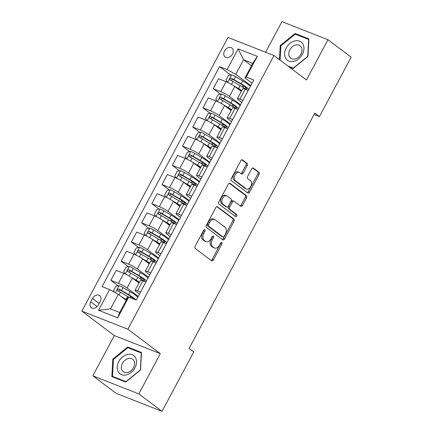 <?xml version="1.0" encoding="UTF-8"?>
<svg xmlns="http://www.w3.org/2000/svg" width="433" height="433" viewBox="0 0 433 433"><rect width="100%" height="100%" fill="white"/><g stroke="black" fill="none" stroke-linecap="round" stroke-linejoin="round"><path stroke-width="0.65" d="M204.869 229.728A1.207 0.779 111.4 0 0 204.749 229.658A1.207 0.779 111.4 0 0 203.667 230.302L195.131 246.29A1.721 1.115 111.4 0 0 195.24 248.482L211.629 260.818A1.721 1.115 111.4 0 0 211.807 260.915A1.721 1.115 111.4 0 0 213.345 260L221.885 244.012A1.207 0.779 111.4 0 0 221.81 242.475A1.207 0.779 111.4 0 0 221.685 242.41A1.207 0.779 111.4 0 0 220.608 243.048L219.504 245.121A5.51 3.572 111.4 0 1 214.573 248.055A5.51 3.572 111.4 0 1 214.016 247.741L212.652 246.713A5.51 3.572 111.4 0 1 212.311 239.703L213.415 237.636A1.207 0.779 111.4 0 0 213.339 236.104A1.207 0.779 111.4 0 0 213.215 236.034A1.207 0.779 111.4 0 0 212.138 236.678L211.033 238.745A5.51 3.572 111.4 0 1 206.103 241.679A5.51 3.572 111.4 0 1 205.551 241.365L204.181 240.342A5.51 3.572 111.4 0 1 203.84 233.333L204.944 231.26A1.207 0.779 111.4 0 0 204.869 229.728M224.543 50.942A5.613 4.206 -53 0 0 225.149 56.994A5.613 4.206 -53 0 0 232.499 54.071A5.613 4.206 -53 0 0 231.899 48.025A5.613 4.206 -53 0 0 224.543 50.942M247.232 165.568A1.721 1.115 111.4 0 0 247.129 163.376L242.529 159.918A1.721 1.115 111.4 0 0 242.356 159.82A1.721 1.115 111.4 0 0 240.813 160.735L231.33 178.493A1.721 1.115 111.4 0 0 231.439 180.685L247.833 193.021A1.721 1.115 111.4 0 0 248.006 193.118A1.721 1.115 111.4 0 0 249.549 192.203L259.026 174.445A1.721 1.115 111.4 0 0 258.923 172.253L253.365 168.074A1.721 1.115 111.4 0 0 253.191 167.977A1.721 1.115 111.4 0 0 251.649 168.892L247.595 176.491A1.721 1.115 111.4 0 0 247.703 178.683L250.458 180.756A4.606 2.988 111.4 0 1 250.924 186.25A4.606 2.988 111.4 0 1 246.621 189.069A4.606 2.988 111.4 0 1 246.155 188.804L235.363 180.685A4.606 2.988 111.4 0 1 234.897 175.192A4.606 2.988 111.4 0 1 239.2 172.372A4.606 2.988 111.4 0 1 239.666 172.632L241.462 173.985A1.721 1.115 111.4 0 0 241.636 174.082A1.721 1.115 111.4 0 0 243.178 173.168L247.232 165.568L245.993 165.081A1.721 1.115 111.4 0 0 245.884 162.889L241.798 159.815M306.461 79.97L327.949 39.722L351.147 57.178L319.424 116.591L314.786 113.1L189.118 348.446L193.757 351.937L162.034 411.35L138.841 393.895L160.329 353.647L127.854 329.21L273.986 55.532L306.461 79.97M217.539 206.72A1.721 1.115 111.4 0 0 217.361 206.622A1.721 1.115 111.4 0 0 215.823 207.537L206.341 225.295A1.721 1.115 111.4 0 0 206.449 227.487L222.843 239.822A1.721 1.115 111.4 0 0 223.017 239.92A1.721 1.115 111.4 0 0 224.554 239.005L234.036 221.247A1.721 1.115 111.4 0 0 233.928 219.055L217.171 206.573M218.838 201.897L228.321 184.139A1.721 1.115 111.4 0 1 229.858 183.219A1.721 1.115 111.4 0 1 230.031 183.316L246.426 195.656A1.721 1.115 111.4 0 1 246.534 197.843L242.475 205.448A1.721 1.115 111.4 0 1 240.932 206.362A1.721 1.115 111.4 0 1 240.759 206.265L234.112 201.264A1.721 1.115 111.4 0 0 233.939 201.166A1.721 1.115 111.4 0 0 232.397 202.081L229.707 207.12A1.721 1.115 111.4 0 0 229.815 209.312L236.732 214.524A1.207 0.779 111.4 0 1 236.856 215.959A1.207 0.779 111.4 0 1 235.731 216.695A1.207 0.779 111.4 0 1 235.612 216.63L218.941 204.084A1.721 1.115 111.4 0 1 218.838 201.897M98.443 304.854L100.245 301.482A5.44 4.076 -53 0 0 99.66 295.62A5.44 4.076 -53 0 0 92.538 298.451L90.735 301.828A5.44 4.076 -53 0 0 91.32 307.684A5.44 4.076 -53 0 0 98.443 304.854M127.854 329.21L81.853 311.138L227.985 37.46L273.986 55.532M128.753 297.103L117.706 317.8L98.556 310.277L109.609 289.58L118.29 294.326L110.518 308.891L119.714 312.507L127.491 297.942L128.753 297.103L136.276 300.058L253.754 80.04L246.231 77.085L244.97 77.924L252.748 63.359L243.546 59.743L235.769 74.314L250.783 85.61M230.729 75.012L219.563 66.612L102.085 286.624L109.609 289.58M219.563 66.612L227.087 69.567L238.139 48.864L257.283 56.387L246.231 77.085M160.329 353.647L114.328 335.575L92.841 375.822L138.841 393.895M92.841 375.822L116.033 393.278L162.034 411.35M327.949 39.722L281.948 21.65L265.613 52.241M114.328 335.575L81.853 311.138M314.049 114.48L319.424 116.591M118.29 294.326L126.23 300.302M251.486 65.719L243.546 59.743L238.139 48.864M220.494 94.177L213.225 88.705L218.546 78.741L226.069 81.696A7.015 0.947 28.1 0 1 234.756 86.443L241.311 91.379M213.225 88.705L220.749 91.661A7.015 0.947 28.1 0 1 229.436 96.407L240.548 104.775M210.259 113.343L202.996 107.871L208.316 97.907L215.84 100.862A7.015 0.947 28.1 0 1 224.521 105.609L231.081 110.545M202.996 107.871L210.514 110.826A7.015 0.947 28.1 0 1 219.201 115.573L230.318 123.941M200.03 132.503L192.761 127.037L198.081 117.072L205.605 120.028A7.015 0.947 28.1 0 1 214.286 124.774L220.846 129.711M192.761 127.037L200.284 129.992A7.015 0.947 28.1 0 1 208.966 134.739L220.083 143.106M189.795 151.669L182.526 146.202L187.846 136.238L195.37 139.193A7.015 0.947 28.1 0 1 204.057 143.94L210.611 148.871M182.526 146.202L190.049 149.158A7.015 0.947 28.1 0 1 198.736 153.904L209.848 162.267M179.56 170.835L172.296 165.368L177.617 155.404L185.14 158.359A7.015 0.947 28.1 0 1 193.822 163.106L200.382 168.036M172.296 165.368L179.814 168.323A7.015 0.947 28.1 0 1 188.501 173.07L199.618 181.432M169.33 190L162.061 184.534L167.382 174.564L174.905 177.519A7.015 0.947 28.1 0 1 183.587 182.266L190.147 187.202M162.061 184.534L169.584 187.489A7.015 0.947 28.1 0 1 178.266 192.236L189.383 200.598M159.095 209.166L151.826 203.699L157.147 193.73L164.67 196.685A7.015 0.947 28.1 0 1 173.357 201.432L179.911 206.368M151.826 203.699L159.349 206.655A7.015 0.947 28.1 0 1 168.036 211.401L179.148 219.764M148.86 228.332L141.596 222.86L146.917 212.895L154.44 215.851A7.015 0.947 28.1 0 1 163.122 220.597L169.682 225.533M141.596 222.86L149.114 225.815A7.015 0.947 28.1 0 1 157.801 230.562L168.919 238.929M138.63 247.497L131.361 242.025L136.682 232.061L144.205 235.016A7.015 0.947 28.1 0 1 152.887 239.763L159.447 244.699M131.361 242.025L138.885 244.981A7.015 0.947 28.1 0 1 147.566 249.727L158.684 258.095M128.395 266.663L121.126 261.191L126.452 251.227L133.97 254.182A7.015 0.947 28.1 0 1 142.657 258.929L149.212 263.865M121.126 261.191L128.65 264.146A7.015 0.947 28.1 0 1 137.337 268.893L148.449 277.261M118.16 285.829L110.897 280.357L116.217 270.392L123.741 273.347A7.015 0.947 28.1 0 1 132.422 278.094L138.982 283.03M110.897 280.357L118.415 283.312A7.015 0.947 28.1 0 1 127.102 288.059L138.219 296.426M139.475 294.061L136.303 291.674A7.015 0.947 28.1 0 1 135.085 290.321A7.015 0.947 28.1 0 1 137.564 290.835L140.568 292.015M149.71 274.901L146.533 272.509A7.015 0.947 28.1 0 1 145.32 271.155A7.015 0.947 28.1 0 1 147.799 271.67L150.803 272.85M159.945 255.735L156.768 253.343A7.015 0.947 28.1 0 1 155.55 251.995A7.015 0.947 28.1 0 1 158.029 252.504L161.038 253.684M170.174 236.57L167.003 234.177A7.015 0.947 28.1 0 1 165.785 232.83A7.015 0.947 28.1 0 1 168.264 233.338L171.268 234.518M180.409 217.404L177.232 215.012A7.015 0.947 28.1 0 1 176.02 213.664A7.015 0.947 28.1 0 1 178.499 214.173L181.503 215.358M190.644 198.238L187.467 195.851A7.015 0.947 28.1 0 1 186.25 194.498A7.015 0.947 28.1 0 1 188.728 195.007L191.738 196.192M200.874 179.073L197.702 176.686A7.015 0.947 28.1 0 1 196.485 175.333A7.015 0.947 28.1 0 1 198.964 175.847L201.967 177.027M211.109 159.907L207.932 157.52A7.015 0.947 28.1 0 1 206.72 156.167A7.015 0.947 28.1 0 1 209.199 156.681L212.202 157.861M221.344 140.741L218.167 138.354A7.015 0.947 28.1 0 1 216.949 137.001A7.015 0.947 28.1 0 1 219.428 137.515L222.438 138.695M231.574 121.576L228.402 119.189A7.015 0.947 28.1 0 1 227.184 117.836A7.015 0.947 28.1 0 1 229.663 118.35L232.667 119.53M241.809 102.415L238.632 100.023A7.015 0.947 28.1 0 1 237.419 98.67A7.015 0.947 28.1 0 1 239.898 99.184L242.902 100.364M252.044 83.25L244.97 77.924M135.085 290.321L140.406 280.357A7.015 0.947 28.1 0 1 142.885 280.871L145.894 282.051M145.32 271.155L150.641 261.191A7.015 0.947 28.1 0 1 153.12 261.705L156.124 262.885M155.55 251.995L160.876 242.025A7.015 0.947 28.1 0 1 163.349 242.54L166.359 243.719M165.785 232.83L171.105 222.86A7.015 0.947 28.1 0 1 173.584 223.374L176.594 224.554M176.02 213.664L181.34 203.699A7.015 0.947 28.1 0 1 183.819 204.208L186.823 205.388M186.25 194.498L191.575 184.534A7.015 0.947 28.1 0 1 194.049 185.043L197.058 186.222M196.485 175.333L201.805 165.368A7.015 0.947 28.1 0 1 204.284 165.877L207.293 167.062M206.72 156.167L212.04 146.202A7.015 0.947 28.1 0 1 214.519 146.711L217.523 147.897M216.949 137.001L222.275 127.037A7.015 0.947 28.1 0 1 224.749 127.551L227.758 128.731M227.184 117.836L232.505 107.871A7.015 0.947 28.1 0 1 234.984 108.385L237.993 109.565M237.419 98.67L242.74 88.705A7.015 0.947 28.1 0 1 245.219 89.22L248.223 90.4M235.769 74.314L227.087 69.567M110.518 308.891L98.556 310.277M119.714 312.507L117.706 317.8M257.283 56.387L252.748 63.359M140.541 369.982L141.515 352.467L127.659 347.028L112.834 359.098L111.86 376.618L125.716 382.058L140.541 369.982M289.184 66.969L293.13 68.517L307.955 56.447L308.929 38.927L295.073 33.487L280.248 45.557L279.464 59.651M113.441 359.558L112.834 359.098M129.391 348.327L127.659 347.028M296.805 34.786L295.073 33.487M280.855 46.017L280.248 45.557M203.916 229.955A1.207 0.779 111.4 0 1 203.699 230.773L202.595 232.84A5.51 3.572 111.4 0 0 202.936 239.85L204.181 240.342M206.103 241.679L204.863 241.192A5.51 3.572 111.4 0 1 204.306 240.878L202.936 239.85M214.573 248.055L213.334 247.568A5.51 3.572 111.4 0 1 212.776 247.254L211.407 246.225A5.51 3.572 111.4 0 1 211.066 239.216L212.17 237.149A1.207 0.779 111.4 0 0 212.381 236.331M211.12 260.433A1.721 1.115 111.4 0 0 212.1 259.513L220.641 243.519A1.207 0.779 111.4 0 0 220.852 242.702M222.329 239.438A1.721 1.115 111.4 0 0 223.314 238.518L232.792 220.76A1.721 1.115 111.4 0 0 232.689 218.568L216.809 206.617M208.5 224.603A1.207 0.779 111.4 0 0 208.576 226.134L222.963 236.965A1.207 0.779 111.4 0 0 223.087 237.035A1.207 0.779 111.4 0 0 224.164 236.391L225.328 234.21A5.51 3.572 111.4 0 0 224.987 227.201L215.152 219.796A5.51 3.572 111.4 0 0 214.595 219.482A5.51 3.572 111.4 0 0 209.664 222.421L208.5 224.603L207.255 224.115A1.207 0.779 111.4 0 0 207.331 225.647L208.576 226.134M221.977 236.575A1.207 0.779 111.4 0 1 221.842 236.542A1.207 0.779 111.4 0 1 221.723 236.478L207.331 225.647M214.595 219.482L213.35 218.995A5.51 3.572 111.4 0 0 208.419 221.929L209.664 222.421M207.255 224.115L208.419 221.929M229.301 183.213L245.181 195.164L246.426 195.656M240.25 205.881A1.721 1.115 111.4 0 0 241.23 204.955L245.289 197.356A1.721 1.115 111.4 0 0 245.181 195.164M232.867 200.771A1.721 1.115 111.4 0 0 232.694 200.674A1.721 1.115 111.4 0 0 231.157 201.594L228.462 206.633A1.721 1.115 111.4 0 0 228.57 208.825L235.492 214.032L236.732 214.524M234.995 216.164A1.207 0.779 111.4 0 0 235.736 215.12A1.207 0.779 111.4 0 0 235.492 214.032M227.211 196.068A4.606 2.988 111.4 0 0 226.746 195.808A4.606 2.988 111.4 0 0 222.448 198.628A4.606 2.988 111.4 0 0 222.914 204.122L226.719 206.985A1.721 1.115 111.4 0 0 226.892 207.082A1.721 1.115 111.4 0 0 228.429 206.162L231.125 201.123A1.721 1.115 111.4 0 0 231.016 198.931L227.211 196.068M226.746 195.808L225.506 195.321A4.606 2.988 111.4 0 0 221.203 198.141A4.606 2.988 111.4 0 0 221.669 203.634L222.914 204.122M225.842 206.638A1.721 1.115 111.4 0 1 225.647 206.59A1.721 1.115 111.4 0 1 225.474 206.492L221.669 203.634M240.948 173.601A1.721 1.115 111.4 0 0 241.933 172.68L245.993 165.081M239.2 172.372L237.955 171.885A4.606 2.988 111.4 0 0 233.652 174.705A4.606 2.988 111.4 0 0 234.123 180.198L235.363 180.685M246.621 189.069L245.381 188.577A4.606 2.988 111.4 0 1 244.916 188.317L234.123 180.198M247.319 192.636A1.721 1.115 111.4 0 0 248.304 191.711L257.787 173.952A1.721 1.115 111.4 0 0 257.678 171.766L252.634 167.972M123.589 298.31L125.348 299.338A11.139 1.505 28.1 0 1 126.409 299.972M121.392 296.654L126.035 299.371A13.418 1.808 28.1 0 1 126.566 299.685M114.35 292.172L113.446 290.808L115.898 286.208L119.205 285.65A4.649 0.628 28.1 0 1 123.01 287.544L130.133 291.707A13.418 1.808 28.1 0 1 137.77 297.265M136.059 299.972A13.418 1.808 -151.9 0 0 128.574 294.619L121.451 290.456A4.649 0.628 -151.9 0 0 118.696 289.017C117.262 289.136 116.932 289.753 117.716 290.857A4.649 0.628 28.1 0 1 120.471 292.297L127.594 296.459A13.418 1.808 28.1 0 1 128.715 297.125M118.463 291.214L120.033 290.023A2.371 0.319 28.1 0 1 120.764 290.424L127.887 294.586A11.139 1.505 28.1 0 1 134.268 299.268M133.819 279.144L135.583 280.173A11.139 1.505 28.1 0 1 139.264 282.505M131.215 277.255L136.271 280.205A13.418 1.808 28.1 0 1 139.442 282.164M125.234 273.986L123.676 271.643L126.133 267.042L129.44 266.484A4.649 0.628 28.1 0 1 133.24 268.379L140.362 272.541A13.418 1.808 28.1 0 1 147.999 278.1M146.446 281.012A13.418 1.808 -151.9 0 0 138.809 275.453L131.686 271.291A4.649 0.628 -151.9 0 0 128.931 269.851C127.491 269.976 127.167 270.587 127.946 271.691A4.649 0.628 28.1 0 1 130.701 273.131L137.824 277.293A13.418 1.808 28.1 0 1 143.772 281.217M144.568 281.531A13.418 1.808 -151.9 0 0 146.035 281.78M128.698 272.054L130.263 270.858A2.371 0.319 28.1 0 1 130.993 271.258L138.122 275.42A11.139 1.505 28.1 0 1 144.573 280.508A11.139 1.505 28.1 0 1 142.695 280.411M144.054 259.979L145.813 261.007A11.139 1.505 28.1 0 1 149.493 263.34M141.45 258.09L146.506 261.045A13.418 1.808 28.1 0 1 149.677 262.999M135.464 254.821L133.911 252.477L136.368 247.876L139.67 247.319A4.649 0.628 28.1 0 1 143.475 249.213L150.597 253.375A13.418 1.808 28.1 0 1 158.234 258.934M156.681 261.846A13.418 1.808 -151.9 0 0 149.044 256.287L141.916 252.125A4.649 0.628 -151.9 0 0 139.161 250.685C137.726 250.81 137.396 251.421 138.181 252.526A4.649 0.628 28.1 0 1 140.936 253.965L148.059 258.128A13.418 1.808 28.1 0 1 154.007 262.052M154.803 262.366A13.418 1.808 -151.9 0 0 156.27 262.615M138.933 252.888L140.498 251.692A2.371 0.319 28.1 0 1 141.228 252.093L148.351 256.255A11.139 1.505 28.1 0 1 154.808 261.343A11.139 1.505 28.1 0 1 152.93 261.245M154.289 240.818L156.048 241.847A11.139 1.505 28.1 0 1 159.728 244.174M151.68 238.924L156.735 241.879A13.418 1.808 28.1 0 1 159.912 243.833M145.699 235.655L144.14 233.311L146.598 228.711L149.905 228.159A4.649 0.628 28.1 0 1 153.71 230.047L160.832 234.21A13.418 1.808 28.1 0 1 168.469 239.768M166.911 242.68A13.418 1.808 -151.9 0 0 159.274 237.127L152.151 232.959A4.649 0.628 -151.9 0 0 149.396 231.52C147.962 231.644 147.631 232.256 148.416 233.36A4.649 0.628 28.1 0 1 151.171 234.8L158.294 238.962A13.418 1.808 28.1 0 1 164.237 242.886M165.033 243.2A13.418 1.808 -151.9 0 0 166.505 243.449M149.163 233.723L150.733 232.526A2.371 0.319 28.1 0 1 151.463 232.927L158.586 237.089A11.139 1.505 28.1 0 1 165.043 242.177A11.139 1.505 28.1 0 1 163.16 242.079M164.518 221.653L166.283 222.681A11.139 1.505 28.1 0 1 169.963 225.008M161.915 219.758L166.97 222.714A13.418 1.808 28.1 0 1 170.142 224.667M155.934 216.489L154.375 214.146L156.833 209.545L160.14 208.993A4.649 0.628 28.1 0 1 163.939 210.882L171.062 215.044A13.418 1.808 28.1 0 1 178.699 220.603M177.146 223.52A13.418 1.808 -151.9 0 0 169.509 217.961L162.386 213.799A4.649 0.628 -151.9 0 0 159.631 212.354C158.191 212.479 157.866 213.09 158.646 214.194A4.649 0.628 28.1 0 1 161.401 215.639L168.524 219.802A13.418 1.808 28.1 0 1 174.472 223.72M175.268 224.034A13.418 1.808 -151.9 0 0 176.734 224.283M159.398 214.557L160.962 213.361A2.371 0.319 28.1 0 1 161.693 213.761L168.821 217.929A11.139 1.505 28.1 0 1 175.273 223.011A11.139 1.505 28.1 0 1 173.395 222.914M127.437 354.465A11.404 8.546 -53 0 0 117.213 366.913A11.404 8.546 -53 0 0 126.306 374.902A11.404 8.546 -53 0 0 136.53 362.448A11.404 8.546 -53 0 0 127.437 354.465M128.357 358.513A7.805 5.851 -53 0 0 121.933 364.445A7.805 5.851 -53 0 0 123.275 371.747A7.805 5.851 -53 0 0 127.583 372.504A7.805 5.851 -53 0 0 134.013 366.572A7.805 5.851 -53 0 0 132.666 359.271A7.805 5.851 -53 0 0 128.357 358.513M140.297 369.955L125.927 381.652L112.504 376.38L113.451 359.406L127.816 347.71L141.239 352.982L140.444 370.063M113.868 377.403L112.504 376.38M302.369 54.314A11.404 8.546 -53 0 0 299.609 41.173A11.404 8.546 -53 0 0 286.208 47.966A11.404 8.546 -53 0 0 288.968 61.107A11.404 8.546 -53 0 0 302.369 54.314M300.919 54.141A7.805 5.851 -53 0 0 300.08 45.73A7.805 5.851 -53 0 0 289.85 49.795A7.805 5.851 -53 0 0 290.695 58.206A7.805 5.851 -53 0 0 300.919 54.141M280.075 60.111L280.865 45.866L295.23 34.169L308.653 39.441L307.711 56.414L293.347 68.111L287.826 65.946M174.753 202.487L176.512 203.515A11.139 1.505 28.1 0 1 180.193 205.843M172.15 200.593L177.205 203.548A13.418 1.808 28.1 0 1 180.377 205.502M166.164 197.324L164.61 194.98L167.068 190.379L170.369 189.827A4.649 0.628 28.1 0 1 174.174 191.716L181.297 195.884A13.418 1.808 28.1 0 1 188.934 201.437M187.381 204.354A13.418 1.808 -151.9 0 0 179.744 198.796L172.615 194.634A4.649 0.628 -151.9 0 0 169.86 193.194C168.426 193.313 168.096 193.924 168.881 195.029A4.649 0.628 28.1 0 1 171.636 196.474L178.759 200.636A13.418 1.808 28.1 0 1 184.707 204.56M185.503 204.869A13.418 1.808 -151.9 0 0 186.969 205.118M169.633 195.391L171.197 194.195A2.371 0.319 28.1 0 1 171.928 194.601L179.051 198.763A11.139 1.505 28.1 0 1 185.508 203.846A11.139 1.505 28.1 0 1 183.63 203.748M184.988 183.321L186.747 184.35A11.139 1.505 28.1 0 1 190.428 186.677M182.38 181.427L187.435 184.382A13.418 1.808 28.1 0 1 190.612 186.336M176.399 178.158L174.84 175.814L177.297 171.219L180.604 170.662A4.649 0.628 28.1 0 1 184.404 172.556L191.532 176.718A13.418 1.808 28.1 0 1 199.169 182.277M197.61 185.189A13.418 1.808 -151.9 0 0 189.973 179.63L182.85 175.468A4.649 0.628 -151.9 0 0 180.096 174.028C178.661 174.147 178.331 174.759 179.116 175.868A4.649 0.628 28.1 0 1 181.871 177.308L188.994 181.47A13.418 1.808 28.1 0 1 194.937 185.394M195.732 185.703A13.418 1.808 -151.9 0 0 197.204 185.952M179.863 176.226L181.432 175.029A2.371 0.319 28.1 0 1 182.163 175.435L189.286 179.598A11.139 1.505 28.1 0 1 195.743 184.68A11.139 1.505 28.1 0 1 193.86 184.582M195.218 164.156L196.983 165.184A11.139 1.505 28.1 0 1 200.663 167.511M192.615 162.261L197.67 165.217A13.418 1.808 28.1 0 1 200.842 167.17M186.634 158.992L185.075 156.649L187.532 152.053L190.839 151.496A4.649 0.628 28.1 0 1 194.639 153.39L201.762 157.552A13.418 1.808 28.1 0 1 209.399 163.111M207.845 166.023A13.418 1.808 -151.9 0 0 200.208 160.464L193.086 156.302A4.649 0.628 -151.9 0 0 190.331 154.862C188.891 154.982 188.566 155.599 189.345 156.703A4.649 0.628 28.1 0 1 192.1 158.142L199.223 162.305A13.418 1.808 28.1 0 1 205.172 166.229M205.967 166.537A13.418 1.808 -151.9 0 0 207.434 166.786M190.098 157.06L191.662 155.864A2.371 0.319 28.1 0 1 192.393 156.27L199.521 160.432A11.139 1.505 28.1 0 1 205.973 165.514A11.139 1.505 28.1 0 1 204.095 165.417M205.453 144.99L207.212 146.018A11.139 1.505 28.1 0 1 210.893 148.346M202.85 143.096L207.905 146.051A13.418 1.808 28.1 0 1 211.077 148.005M196.863 139.832L195.31 137.488L197.767 132.888L201.069 132.33A4.649 0.628 28.1 0 1 204.874 134.225L211.997 138.387A13.418 1.808 28.1 0 1 219.634 143.945M218.08 146.857A13.418 1.808 -151.9 0 0 210.443 141.299L203.315 137.137A4.649 0.628 -151.9 0 0 200.56 135.697C199.126 135.816 198.796 136.433 199.581 137.537A4.649 0.628 28.1 0 1 202.335 138.977L209.458 143.139A13.418 1.808 28.1 0 1 215.407 147.063M216.202 147.377A13.418 1.808 -151.9 0 0 217.669 147.626M200.333 137.894L201.897 136.698A2.371 0.319 28.1 0 1 202.628 137.104L209.751 141.266A11.139 1.505 28.1 0 1 216.208 146.349A11.139 1.505 28.1 0 1 214.33 146.251M215.688 125.824L217.447 126.853A11.139 1.505 28.1 0 1 221.128 129.18M213.079 123.93L218.135 126.885A13.418 1.808 28.1 0 1 221.312 128.839M207.098 120.666L205.54 118.323L207.997 113.722L211.304 113.165A4.649 0.628 28.1 0 1 215.104 115.059L222.232 119.221A13.418 1.808 28.1 0 1 229.869 124.78M228.31 127.692A13.418 1.808 -151.9 0 0 220.673 122.133L213.55 117.971A4.649 0.628 -151.9 0 0 210.795 116.531C209.361 116.65 209.031 117.267 209.81 118.371A4.649 0.628 28.1 0 1 212.571 119.811L219.693 123.973A13.418 1.808 28.1 0 1 225.636 127.897M226.432 128.211A13.418 1.808 -151.9 0 0 227.904 128.46M210.562 118.729L212.132 117.538A2.371 0.319 28.1 0 1 212.863 117.938L219.986 122.101A11.139 1.505 28.1 0 1 226.443 127.188A11.139 1.505 28.1 0 1 224.559 127.086M225.918 106.659L227.682 107.687A11.139 1.505 28.1 0 1 231.363 110.02M223.314 104.77L228.37 107.72A13.418 1.808 28.1 0 1 231.541 109.679M217.334 101.501L215.775 99.157L218.232 94.556L221.539 93.999A4.649 0.628 28.1 0 1 225.339 95.893L232.461 100.055A13.418 1.808 28.1 0 1 240.099 105.614M238.545 108.526A13.418 1.808 -151.9 0 0 230.908 102.967L223.785 98.805A4.649 0.628 -151.9 0 0 221.03 97.365C219.591 97.49 219.266 98.102 220.045 99.206A4.649 0.628 28.1 0 1 222.8 100.645L229.923 104.808A13.418 1.808 28.1 0 1 235.871 108.732M236.667 109.046A13.418 1.808 -151.9 0 0 238.134 109.295M220.798 99.563L222.362 98.372A2.371 0.319 28.1 0 1 223.092 98.773L230.215 102.935A11.139 1.505 28.1 0 1 236.672 108.023A11.139 1.505 28.1 0 1 234.794 107.92M236.153 87.493L237.912 88.521A11.139 1.505 28.1 0 1 241.592 90.854M233.549 85.604L238.605 88.559A13.418 1.808 28.1 0 1 241.776 90.513M227.563 82.335L226.01 79.991L228.467 75.391L231.769 74.833A4.649 0.628 28.1 0 1 235.574 76.728L242.696 80.89A13.418 1.808 28.1 0 1 250.334 86.448M248.78 89.36A13.418 1.808 -151.9 0 0 241.143 83.802L234.015 79.64A4.649 0.628 -151.9 0 0 231.26 78.2C229.826 78.324 229.495 78.936 230.28 80.04A4.649 0.628 28.1 0 1 233.035 81.48L240.158 85.642A13.418 1.808 28.1 0 1 246.106 89.566M246.902 89.88A13.418 1.808 -151.9 0 0 248.369 90.129M231.033 80.403L232.597 79.207A2.371 0.319 28.1 0 1 233.327 79.607L240.45 83.769A11.139 1.505 28.1 0 1 246.907 88.857A11.139 1.505 28.1 0 1 245.029 88.76M234.756 86.443L229.436 96.407M224.521 105.609L219.201 115.573M214.286 124.774L208.966 134.739M204.057 143.94L198.736 153.904M193.822 163.106L188.501 173.07M183.587 182.266L178.266 192.236M173.357 201.432L168.036 211.401M163.122 220.597L157.801 230.562M152.887 239.763L147.566 249.727M142.657 258.929L137.337 268.893M132.422 278.094L127.102 288.059M142.885 280.871L137.564 290.835M123.741 273.347L118.415 283.312M133.97 254.182L128.65 264.146M153.12 261.705L147.799 271.67M144.205 235.016L138.885 244.981M163.349 242.54L158.029 252.504M154.44 215.851L149.114 225.815M173.584 223.374L168.264 233.338M164.67 196.685L159.349 206.655M183.819 204.208L178.499 214.173M174.905 177.519L169.584 187.489M194.049 185.043L188.728 195.007M185.14 158.359L179.814 168.323M204.284 165.877L198.964 175.847M195.37 139.193L190.049 149.158M214.519 146.711L209.199 156.681M205.605 120.028L200.284 129.992M224.749 127.551L219.428 137.515M215.84 100.862L210.514 110.826M234.984 108.385L229.663 118.35M226.069 81.696L220.749 91.661M245.219 89.22L239.898 99.184M97.111 306.624L90.735 301.828M99.189 303.457L92.538 298.451M202.595 232.84L203.84 233.333M204.306 240.878L205.551 241.365M212.17 237.149L213.415 237.636M211.066 239.216L212.311 239.703M211.407 246.225L212.652 246.713M212.776 247.254L214.016 247.741M220.641 243.519L221.885 244.012M212.1 259.513L213.345 260M203.699 230.773L204.944 231.26M232.689 218.568L233.928 219.055M232.792 220.76L234.036 221.247M223.314 238.518L224.554 239.005M221.723 236.478L222.963 236.965M229.663 183.175L230.031 183.316M245.289 197.356L246.534 197.843M241.23 204.955L242.475 205.448M231.157 201.594L232.397 202.081M228.462 206.633L229.707 207.12M228.57 208.825L229.815 209.312M225.474 206.492L226.719 206.985M241.933 172.68L243.178 173.168M244.916 188.317L246.155 188.804M252.996 167.928L253.365 168.074M257.678 171.766L258.923 172.253M257.787 173.952L259.026 174.445M248.304 191.711L249.549 192.203M242.161 159.772L242.529 159.918M245.884 162.889L247.129 163.376M119.124 285.666L115.357 292.719M127.594 296.459L126.035 299.371M130.847 297.926L131.432 296.822M132.769 298.678L133.093 298.066M130.133 291.707L128.574 294.619M120.471 292.297L119.075 294.911M123.01 287.544L121.451 290.456M120.033 290.023L118.696 289.017M129.353 266.501L125.332 274.029M137.824 277.293L136.271 280.205M138.852 282.933L139.128 282.413M140.866 279.161L141.667 277.656M142.571 280.319L143.328 278.901M140.362 272.541L138.809 275.453M130.701 273.131L129.169 276.005M133.24 268.379L131.686 271.291M130.263 270.858L128.931 269.851M139.588 247.335L135.567 254.864M148.059 258.128L146.506 261.045M149.082 263.767L149.363 263.248M151.095 259.995L151.902 258.496M152.8 261.153L153.558 259.735M150.597 253.375L149.044 256.287M140.936 253.965L139.399 256.845M143.475 249.213L141.916 252.125M140.498 251.692L139.161 250.685M149.823 228.169L145.802 235.698M158.294 238.962L156.735 241.879M159.317 244.602L159.593 244.082M161.33 240.829L162.131 239.33M163.035 241.987L163.793 240.569M160.832 234.21L159.274 237.127M151.171 234.8L149.634 237.679M153.71 230.047L152.151 232.959M150.733 232.526L149.396 231.52M160.053 209.004L156.032 216.538M168.524 219.802L166.97 222.714M169.552 225.436L169.828 224.916M171.565 221.664L172.366 220.164M173.27 222.822L174.028 221.404M171.062 215.044L169.509 217.961M161.401 215.639L159.869 218.513M163.939 210.882L162.386 213.799M160.962 213.361L159.631 212.354M170.288 189.838L166.267 197.372M178.759 200.636L177.205 203.548M179.782 206.27L180.063 205.751M181.795 202.503L182.602 200.999M183.5 203.656L184.258 202.238M181.297 195.884L179.744 198.796M171.636 196.474L170.099 199.348M174.174 191.716L172.615 194.634M171.197 194.195L169.86 193.194M180.523 170.672L176.502 178.207M188.994 181.47L187.435 184.382M190.017 187.105L190.293 186.585M192.03 183.338L192.831 181.833M193.735 184.49L194.493 183.072M191.532 176.718L189.973 179.63M181.871 177.308L180.334 180.182M184.404 172.556L182.85 175.468M181.432 175.029L180.096 174.028M190.753 151.507L186.731 159.041M199.223 162.305L197.67 165.217M200.252 167.939L200.528 167.419M202.265 164.172L203.066 162.667M203.97 165.33L204.728 163.907M201.762 157.552L200.208 160.464M192.1 158.142L190.569 161.016M194.639 153.39L193.086 156.302M191.662 155.864L190.331 154.862M200.988 132.346L196.966 139.875M209.458 143.139L207.905 146.051M210.481 148.773L210.763 148.254M212.495 145.006L213.301 143.502M214.2 146.165L214.957 144.741M211.997 138.387L210.443 141.299M202.335 138.977L200.798 141.851M204.874 134.225L203.315 137.137M201.897 136.698L200.56 135.697M211.223 113.181L207.201 120.71M219.693 123.973L218.135 126.885M220.716 129.613L220.992 129.088M222.73 125.841L223.531 124.336M224.435 126.999L225.192 125.575M222.232 119.221L220.673 122.133M212.571 119.811L211.033 122.685M215.104 115.059L213.55 117.971M212.132 117.538L210.795 116.531M221.452 94.015L217.431 101.544M229.923 104.808L228.37 107.72M230.951 110.447L231.227 109.928M232.965 106.675L233.766 105.17M234.67 107.833L235.428 106.415M232.461 100.055L230.908 102.967M222.8 100.645L221.268 103.519M225.339 95.893L223.785 98.805M222.362 98.372L221.03 97.365M231.687 74.849L227.666 82.378M240.158 85.642L238.605 88.559M241.181 91.282L241.462 90.762M243.194 87.509L244.001 86.01M244.899 88.668L245.657 87.249M242.696 80.89L241.143 83.802M233.035 81.48L231.498 84.359M235.574 76.728L234.015 79.64M232.597 79.207L231.26 78.2M221.842 236.542L223.087 237.035M232.694 200.674L233.939 201.166M225.647 206.59L226.892 207.082M130.544 296.226L129.846 297.531M138.235 281.813L137.986 282.284M140.774 277.06L139.962 278.587M148.47 262.647L148.221 263.118M151.009 257.895L150.197 259.421M158.705 243.481L158.456 243.952M161.244 238.729L160.427 240.255M168.935 224.316L168.686 224.787M171.473 219.563L170.662 221.09M179.17 205.15L178.921 205.621M181.708 200.398L180.897 201.924M189.405 185.984L189.156 186.455M191.943 181.232L191.126 182.758M199.635 166.824L199.386 167.29M202.173 162.066L201.361 163.593M209.87 147.658L209.621 148.124M212.408 142.906L211.591 144.427M220.105 128.493L219.85 128.958M222.643 123.741L221.826 125.267M230.334 109.327L230.085 109.798M232.873 104.575L232.061 106.101M240.569 90.161L240.32 90.632M243.108 85.409L242.291 86.936"/></g></svg>

